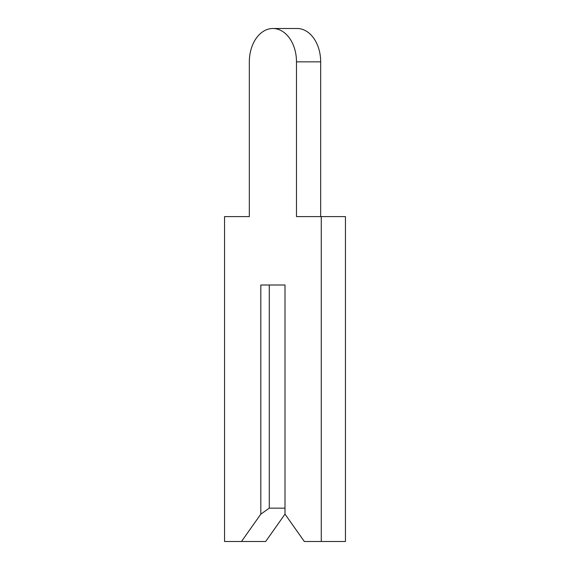 <?xml version="1.0" encoding="UTF-8"?>
<svg xmlns="http://www.w3.org/2000/svg" width="570" height="570" viewBox="0 0 570 570"><rect width="100%" height="100%" fill="white"/><g stroke="black" fill="none" stroke-linecap="round" stroke-linejoin="round"><path stroke-width="0.85" d="M249.332 61.845L249.332 216.6L224.544 216.6L224.544 541.5L241.473 541.5L260.818 514.14L269.282 508.155L285 508.155L285 285L285 514.14L304.344 541.5L321.273 541.5L321.273 216.6L296.486 216.6L296.486 61.845A33.345 23.577 -90 0 0 272.909 28.5A33.345 23.577 -90 0 0 249.332 61.845L249.332 216.6M241.473 541.5L265.656 541.5L285 514.14M269.282 508.155L269.282 285L285 285L260.818 285L260.818 514.14M320.668 216.6L320.668 61.845A33.345 23.577 -90 0 0 297.091 28.5L272.909 28.5M321.273 541.5L345.456 541.5L345.456 216.6L321.273 216.6M296.486 61.845L320.668 61.845"/></g></svg>
